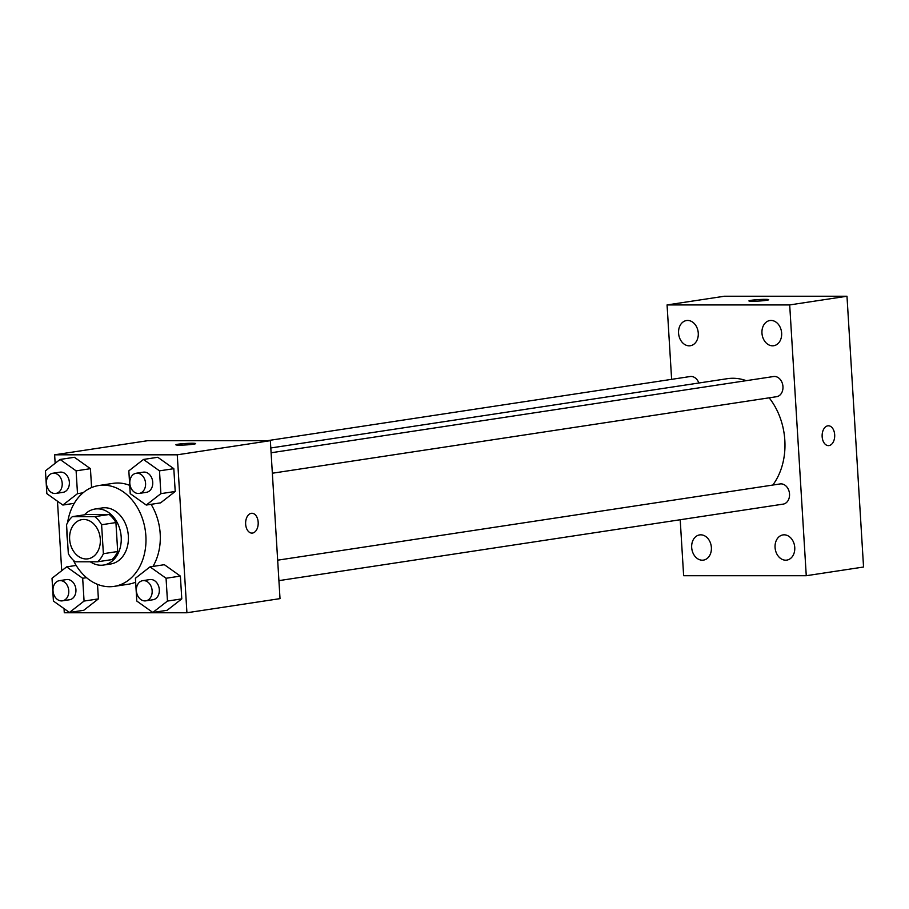 <?xml version="1.0" encoding="UTF-8"?>
<svg xmlns="http://www.w3.org/2000/svg" width="909" height="909" viewBox="0 0 909 909"><rect width="100%" height="100%" fill="white"/><g stroke="black" fill="none" stroke-linecap="round" stroke-linejoin="round"><path stroke-width="1.36" d="M83.764 519.471A19.839 15.26 81.4 0 1 100.206 538.071A19.839 15.26 81.4 0 1 87.946 558.83A19.839 15.26 81.4 0 1 69.879 541.503A19.839 15.26 81.4 0 1 81.992 519.607A19.839 15.26 81.4 0 1 83.764 519.471M66.562 524.743L68.334 553.695A26.929 20.714 81.4 0 0 75.117 561.785L97.581 561.785A26.929 20.714 81.4 0 0 103.376 553.695L101.603 524.743A26.929 20.714 81.4 0 0 94.82 516.653L72.356 516.653A26.929 20.714 81.4 0 0 66.562 524.743M103.376 553.695L117.693 551.513L115.92 522.573L101.603 524.743M94.82 516.653L109.148 514.483L86.673 514.483L72.356 516.653M109.148 514.483A26.929 20.714 81.4 0 1 115.92 522.573M117.693 551.513A26.929 20.714 81.4 0 1 111.909 559.603L97.581 561.785M90.286 561.785A28.338 21.793 -98.6 0 0 103.546 565.057A28.338 21.793 -98.6 0 0 121.192 537.037A28.338 21.793 -98.6 0 0 95.036 509.029A28.338 21.793 -98.6 0 0 84.446 514.812M95.036 509.029L102.206 507.938A28.338 21.793 81.4 0 1 104.728 507.745A28.338 21.793 81.4 0 1 128.351 535.958A28.338 21.793 81.4 0 1 110.705 563.978L103.546 565.057M67.607 522.63A51.006 39.235 81.4 0 1 98.797 485.531A51.006 39.235 81.4 0 1 103.342 485.179A51.006 39.235 81.4 0 1 145.622 533.004A51.006 39.235 81.4 0 1 114.102 586.385A51.006 39.235 81.4 0 1 73.311 560.205M67.573 541.241A51.006 39.235 81.4 0 1 66.925 530.686M98.797 485.531L113.125 483.349A51.006 39.235 81.4 0 1 117.67 483.009A51.006 39.235 81.4 0 1 129.726 485.383M151.076 504.313A51.006 39.235 81.4 0 1 152.962 566.421M135.646 582.18A51.006 39.235 81.4 0 1 128.43 584.214L114.102 586.385M152.826 612.461L167.142 610.291L181.777 598.883L180.38 576.09L164.359 564.694L150.03 566.864L135.407 578.26L136.804 601.065L152.826 612.461L167.461 601.065L166.063 578.26L150.03 566.864M69.436 612.461L83.764 610.291L98.388 598.895L97.502 584.362L98.388 598.895L84.071 601.065L82.674 578.26L66.652 566.864L52.018 578.26L53.415 601.065L69.436 612.461L84.071 601.065M64.039 608.621L64.289 612.768L186.924 612.757L177.255 454.807L54.631 454.807L55.154 463.295M57.472 501.211L61.721 570.704M146.258 505.052L160.575 502.87L175.21 491.474L173.812 468.68L157.791 457.272L143.463 459.454L128.839 470.851L130.226 493.644L146.258 505.052L160.882 493.644L159.495 470.851L143.463 459.454M76.106 470.851L90.434 468.68L91.582 487.554L90.434 468.68L74.402 457.284L60.085 459.454L45.45 470.851L46.848 493.655L62.869 505.052L77.504 493.655L76.106 470.851L60.085 459.454M186.924 612.757L280.017 598.633L270.359 440.672L177.255 454.807M251.304 513.312A9.919 6.295 -90 0 1 251.918 513.267A9.919 6.295 -90 0 1 258.213 523.186A9.919 6.295 -90 0 1 251.918 533.106A9.919 6.295 -90 0 1 245.623 523.664A9.919 6.295 -90 0 1 251.304 513.312M270.359 440.672L147.735 440.683L54.631 454.807M192.038 443.262A9.919 0.739 176.5 0 1 195.674 443.603A9.919 0.739 176.5 0 1 185.811 444.944A9.919 0.739 176.5 0 1 175.869 444.819A9.919 0.739 176.5 0 1 181.505 443.808A9.919 0.739 176.5 0 1 192.038 443.262M251.907 513.267A9.919 6.295 -90 0 1 258.201 523.186A9.919 6.295 -90 0 1 251.907 533.106M270.802 447.967L727.314 378.689A62.346 47.95 81.4 0 1 732.87 378.269A62.346 47.95 81.4 0 1 746.278 380.666M769.173 397.835A62.346 47.95 81.4 0 1 772.786 485.054M698.839 383.007A10.204 7.851 -98.6 0 0 690.158 376.531L267.485 440.672M277.665 560.183L780.115 483.94A10.204 7.851 81.4 0 1 781.024 483.872A10.204 7.851 81.4 0 1 789.478 493.439A10.204 7.851 81.4 0 1 783.172 504.12L278.915 580.635M271.098 452.773L773.536 376.531A10.204 7.851 81.4 0 1 774.457 376.462A10.204 7.851 81.4 0 1 782.91 386.03A10.204 7.851 81.4 0 1 776.604 396.699L272.348 473.225M680.205 519.743L683.636 575.715L806.26 575.715L789.694 304.924L667.07 304.935L671.626 379.348M784.137 534.822A12.737 9.794 -98.6 0 0 783.001 534.912A12.737 9.794 -98.6 0 0 775.229 548.979A12.737 9.794 -98.6 0 0 786.819 560.103A12.737 9.794 -98.6 0 0 794.693 546.775A12.737 9.794 -98.6 0 0 784.137 534.822M771.025 320.457A12.737 9.794 -98.6 0 0 769.889 320.536A12.737 9.794 -98.6 0 0 762.117 334.603A12.737 9.794 -98.6 0 0 773.718 345.727A12.737 9.794 -98.6 0 0 781.581 332.399A12.737 9.794 -98.6 0 0 771.025 320.457M687.636 320.457A12.737 9.794 -98.6 0 0 686.5 320.547A12.737 9.794 -98.6 0 0 678.728 334.614A12.737 9.794 -98.6 0 0 690.329 345.738A12.737 9.794 -98.6 0 0 698.203 332.399A12.737 9.794 -98.6 0 0 687.636 320.457M700.748 534.833A12.737 9.794 -98.6 0 0 699.612 534.912A12.737 9.794 -98.6 0 0 691.84 548.979A12.737 9.794 -98.6 0 0 703.441 560.114A12.737 9.794 -98.6 0 0 711.315 546.775A12.737 9.794 -98.6 0 0 700.748 534.833M789.694 304.924L846.983 296.232L863.55 567.023L806.26 575.715M846.983 296.232L724.359 296.243L667.07 304.935M765.083 299.356A9.919 0.739 176.5 0 1 768.719 299.709A9.919 0.739 176.5 0 1 758.867 301.049A9.919 0.739 176.5 0 1 748.925 300.913A9.919 0.739 176.5 0 1 754.561 299.902A9.919 0.739 176.5 0 1 765.083 299.356M828.406 425.787A9.919 6.295 -90 0 1 834.678 434.752A9.919 6.295 -90 0 1 828.417 445.626A9.919 6.295 -90 0 1 822.122 435.706A9.919 6.295 -90 0 1 828.417 425.787A9.919 6.295 -90 0 1 834.678 434.752A9.919 6.295 -90 0 1 828.406 445.626M52.779 473.248L59.949 472.169A10.204 7.851 81.4 0 1 60.858 472.101A10.204 7.851 81.4 0 1 69.311 481.668A10.204 7.851 81.4 0 1 63.005 492.337L55.847 493.428A10.204 7.851 81.4 0 1 46.552 484.52A10.204 7.851 81.4 0 1 52.779 473.248A10.204 7.851 81.4 0 1 53.688 473.18A10.204 7.851 81.4 0 1 62.153 482.747A10.204 7.851 81.4 0 1 55.847 493.428M74.265 503.325L62.869 505.052M83.037 492.814L77.504 493.655M90.434 468.68L74.402 457.284M59.358 580.669L66.516 579.578A10.204 7.851 81.4 0 1 67.425 579.51A10.204 7.851 81.4 0 1 75.879 589.077A10.204 7.851 81.4 0 1 69.573 599.747L62.414 600.838A10.204 7.851 81.4 0 1 53.131 591.929A10.204 7.851 81.4 0 1 59.358 580.669A10.204 7.851 81.4 0 1 60.267 580.601A10.204 7.851 81.4 0 1 68.72 590.157A10.204 7.851 81.4 0 1 62.414 600.838M83.764 610.291L98.388 598.895M86.537 577.681L82.674 578.26M76.151 565.421L66.652 566.864M136.168 473.248L143.327 472.157A10.204 7.851 81.4 0 1 144.236 472.089A10.204 7.851 81.4 0 1 152.689 481.656A10.204 7.851 81.4 0 1 146.394 492.337L139.225 493.417A10.204 7.851 81.4 0 1 129.942 484.508A10.204 7.851 81.4 0 1 136.168 473.248A10.204 7.851 81.4 0 1 137.077 473.18A10.204 7.851 81.4 0 1 145.531 482.747A10.204 7.851 81.4 0 1 139.225 493.417M160.575 502.87L175.21 491.474L160.882 493.644M175.21 491.474L173.812 468.68L159.495 470.851M173.812 468.68L157.791 457.272M142.736 580.658L149.894 579.578A10.204 7.851 81.4 0 1 150.814 579.51A10.204 7.851 81.4 0 1 159.268 589.066A10.204 7.851 81.4 0 1 152.962 599.747L145.804 600.838A10.204 7.851 81.4 0 1 136.509 591.929A10.204 7.851 81.4 0 1 142.736 580.658A10.204 7.851 81.4 0 1 143.645 580.59A10.204 7.851 81.4 0 1 152.098 590.157A10.204 7.851 81.4 0 1 145.804 600.838M167.142 610.291L181.777 598.883L167.461 601.065M181.777 598.883L180.38 576.09L166.063 578.26M180.38 576.09L164.359 564.694"/></g></svg>
